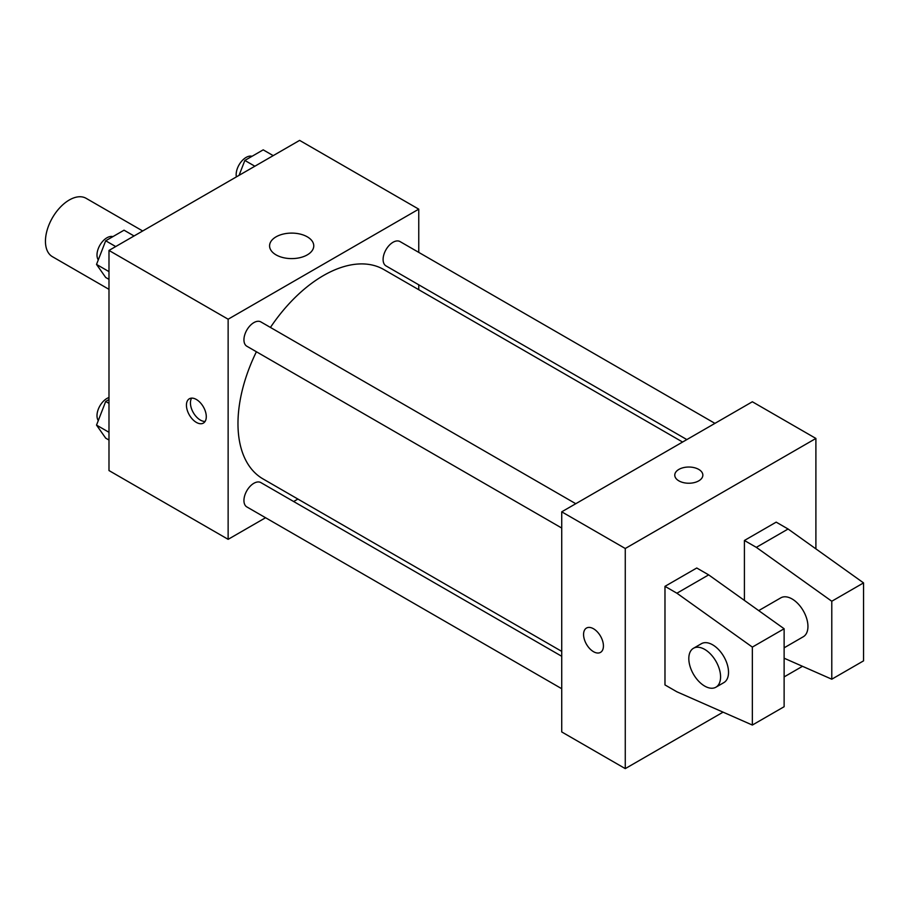 <?xml version="1.0" encoding="UTF-8"?>
<svg xmlns="http://www.w3.org/2000/svg" width="909" height="909" viewBox="0 0 909 909"><rect width="100%" height="100%" fill="white"/><g stroke="black" fill="none" stroke-linecap="round" stroke-linejoin="round"><path stroke-width="1.36" d="M142.69 230.977L86.128 198.321A33.701 19.453 120 0 0 60.164 207.354A33.701 19.453 120 0 0 45.45 241.26A33.701 19.453 120 0 0 52.427 256.69L108.989 289.346M265.564 517.732L228.136 539.332L108.989 470.555L108.989 250.441L299.618 140.384L418.754 209.161L418.754 252.384M297.891 499.064L293.641 501.518M256.406 351.76A120.863 69.777 120 0 0 237.976 423.594A120.863 69.777 120 0 0 263.019 478.918L561.728 651.378M682.591 442.035L383.882 269.575A120.863 69.777 120 0 0 270.439 327.433M418.754 284.812L418.754 289.721M228.136 539.332L228.136 319.218L418.754 209.161M714.928 423.367L400.04 241.578A14.044 8.101 120 0 0 389.222 245.339A14.044 8.101 120 0 0 383.098 259.474A14.044 8.101 120 0 0 386.007 265.894L686.84 439.581M561.728 656.287L260.883 482.599A14.044 8.101 120 0 0 250.066 486.36A14.044 8.101 120 0 0 243.942 500.495A14.044 8.101 120 0 0 246.85 506.927L561.728 688.715M561.728 528.038L246.85 346.238A14.044 8.101 -60 0 1 246.85 330.024A14.044 8.101 -60 0 1 260.883 321.922L575.772 503.711M228.136 319.218L108.989 250.441M276.052 254.872A22.089 12.749 180 0 1 269.587 245.85A22.089 12.749 180 0 1 291.675 233.102A22.089 12.749 180 0 1 313.764 245.85A22.089 12.749 180 0 1 300.129 257.633A22.089 12.749 180 0 1 276.052 254.872M206.286 416.663A14.044 8.101 60 0 1 203.377 423.094A14.044 8.101 60 0 1 189.345 414.993A14.044 8.101 60 0 1 189.345 398.778A14.044 8.101 60 0 1 200.162 402.539A14.044 8.101 60 0 1 206.286 416.663M205.093 421.435A14.044 8.101 60 0 1 193.344 412.675A14.044 8.101 60 0 1 191.629 398.131M723.075 712.156L625.267 768.616L561.728 731.938L561.728 511.824L752.357 401.767L815.896 438.445L815.896 548.866M802.499 666.297L784.126 676.91M698.737 480.861A14.044 8.101 180 0 1 683.432 482.622A14.044 8.101 180 0 1 674.773 475.134A14.044 8.101 180 0 1 688.806 467.033A14.044 8.101 180 0 1 702.85 475.134A14.044 8.101 180 0 1 698.737 480.861M625.267 768.616L625.267 548.502L561.728 511.824M625.267 548.502L815.896 438.445M702.85 475.134A14.044 8.101 0 0 0 688.806 467.033A14.044 8.101 0 0 0 674.773 475.134M586.475 628.062A14.044 8.101 -120 0 0 584.328 639.311A14.044 8.101 -120 0 0 593.509 651.685A14.044 8.101 60 0 1 584.328 639.311A14.044 8.101 60 0 1 586.475 628.062A14.044 8.101 60 0 1 600.519 636.164A14.044 8.101 60 0 1 600.519 652.378A14.044 8.101 60 0 1 593.497 651.685A14.044 8.101 -120 0 0 600.519 652.378M664.979 684.931L664.979 586.339L676.898 593.213L752.357 647.094L752.357 725.052L676.898 691.806L664.979 684.931M752.357 725.052L784.126 706.713L784.126 628.755L708.668 574.874L696.749 568L664.979 586.339M744.414 600.394L744.414 540.48L776.184 522.141L788.092 529.015L863.55 582.896L863.55 660.854L831.78 679.205L831.78 601.247L756.322 547.354L744.414 540.48M784.126 647.822L803.295 636.743A22.464 12.976 -120 0 0 803.295 610.803A22.464 12.976 -120 0 0 780.831 597.838L758.708 610.609M784.126 658.207L831.78 679.205M693.465 648.276L701.407 643.697A22.464 12.976 60 0 1 723.871 656.662A22.464 12.976 60 0 1 723.871 682.602L715.928 687.193A22.464 12.976 60 0 1 704.691 686.079A22.464 12.976 60 0 1 690.022 666.286A22.464 12.976 60 0 1 693.465 648.276A22.464 12.976 60 0 1 715.928 661.252A22.464 12.976 60 0 1 715.928 687.193M863.55 582.896L831.78 601.247M784.126 628.755L752.357 647.094M788.092 529.015L756.322 547.354M708.668 574.874L676.898 593.213M108.989 279.37L105.694 277.472L96.524 264.417L105.694 240.783L124.044 230.193L134.043 235.965M108.989 271.621L96.524 264.417M115.704 246.555L105.694 240.783M112.886 236.635A14.044 8.101 120 0 0 102.49 241.555A14.044 8.101 120 0 0 97.002 254.975A14.044 8.101 120 0 0 98.286 259.883M239.078 175.335L244.851 160.438L263.201 149.849L273.2 155.632M254.861 166.222L244.851 160.438M252.043 156.291A14.044 8.101 120 0 0 241.646 161.211A14.044 8.101 120 0 0 236.158 174.63A14.044 8.101 120 0 0 236.374 176.891M108.989 440.058L105.694 438.149L96.524 425.105L105.694 401.471L108.989 399.562M108.989 432.298L96.524 425.105M108.989 403.369L105.694 401.471M108.989 397.517A14.044 8.101 120 0 0 97.002 415.663A14.044 8.101 120 0 0 98.286 420.56"/></g></svg>
